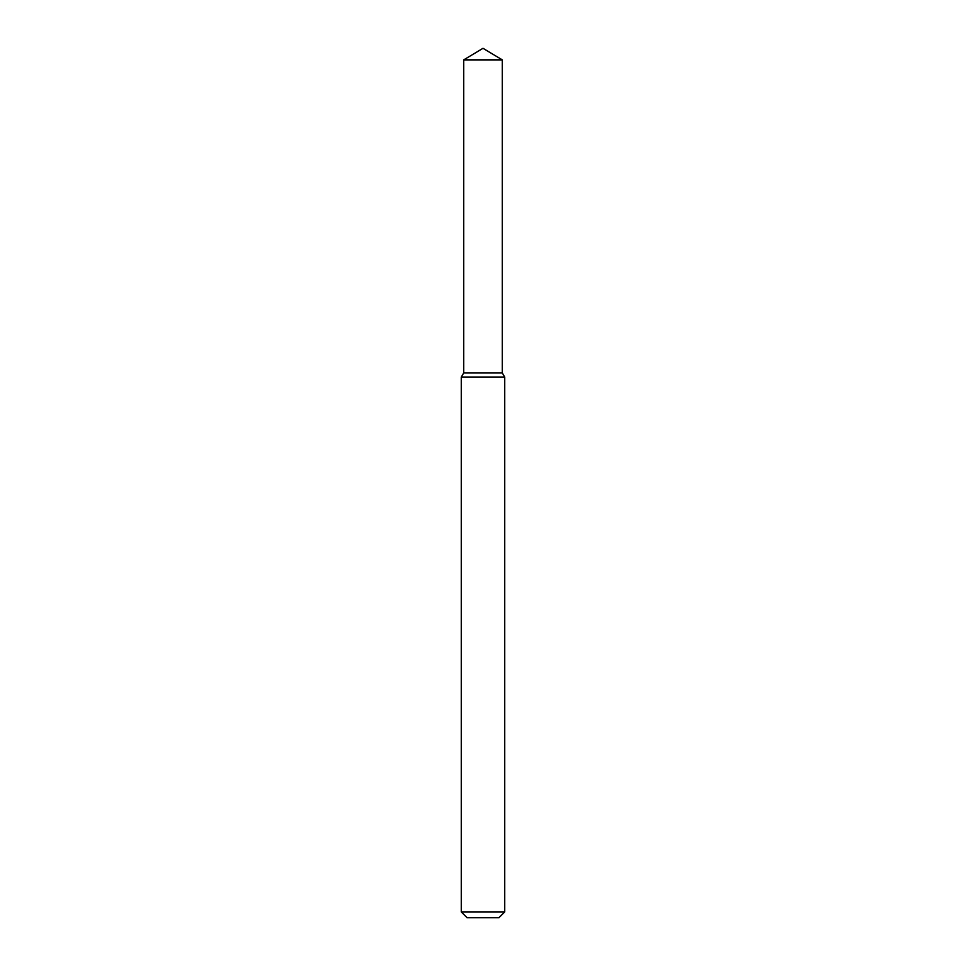 <?xml version="1.0" encoding="UTF-8"?>
<svg xmlns="http://www.w3.org/2000/svg" width="966" height="966" viewBox="0 0 966 966"><rect width="100%" height="100%" fill="white"/><g stroke="black" fill="none" stroke-linecap="round" stroke-linejoin="round"><path stroke-width="1.45" d="M463.728 59.88L463.728 372.876L502.272 372.876L504.735 377.138L461.265 377.138L463.728 372.876L502.272 372.876L502.272 59.88L463.728 59.88L483 48.3L502.272 59.88M504.735 911.904L498.939 917.7L467.061 917.7L461.265 911.904L504.735 911.904L504.735 377.138M461.265 911.904L461.265 377.138"/></g></svg>
